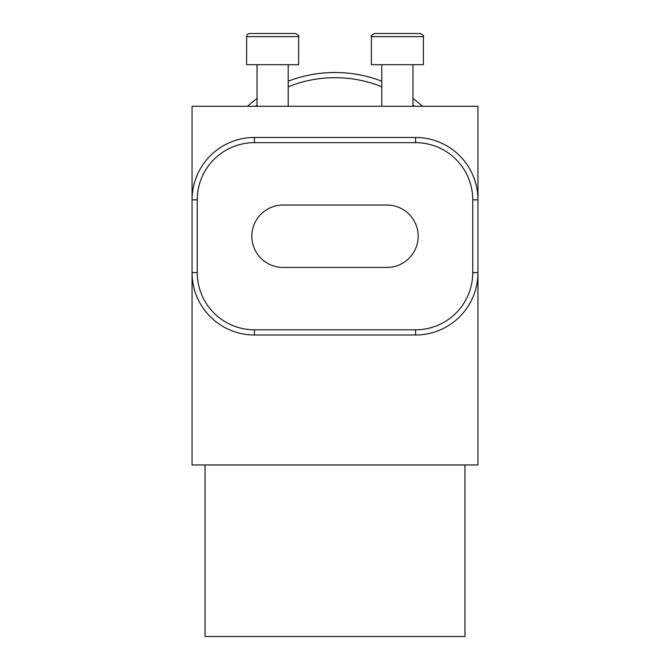 <?xml version="1.0" encoding="UTF-8"?>
<svg xmlns="http://www.w3.org/2000/svg" width="670" height="670" viewBox="0 0 670 670"><rect width="100%" height="100%" fill="white"/><g stroke="black" fill="none" stroke-linecap="round" stroke-linejoin="round"><path stroke-width="1" d="M464.955 464.955L464.955 636.5L205.045 636.5L205.045 464.955M255.521 106.279A124.762 124.762 0 0 1 257.029 105.056M288.217 86.79A124.762 124.762 0 0 1 381.783 86.79M412.971 105.056A124.762 124.762 0 0 1 414.479 106.279M422.41 106.279A129.955 129.955 0 0 0 412.971 98.482M381.783 81.204A129.955 129.955 0 0 0 288.217 81.204M257.029 98.482A129.955 129.955 0 0 0 247.59 106.279M386.984 267.422L283.016 267.422A31.189 31.189 0 0 1 251.828 236.234A31.189 31.189 0 0 1 283.016 205.045L386.984 205.045A31.189 31.189 0 0 1 418.172 236.234A31.189 31.189 0 0 1 386.984 267.422M254.424 335L415.576 335A62.377 62.377 0 0 0 477.953 272.623L477.953 199.844A62.377 62.377 0 0 0 415.576 137.467L254.424 137.467A62.377 62.377 0 0 0 192.047 199.844L192.047 272.623A62.377 62.377 0 0 0 254.424 335L254.424 329.799A57.184 57.184 0 0 1 197.248 272.623L192.047 272.623L192.047 464.955L477.953 464.955L477.953 272.623L472.752 272.623A57.184 57.184 0 0 1 415.576 329.799L254.424 329.799M197.248 272.623L197.248 199.844L192.047 199.844L192.047 106.279L477.953 106.279L477.953 199.844L472.752 199.844L472.752 272.623M420.073 33.5L374.505 33.5C371.54 35.058 370.502 36.096 371.389 36.615L423.373 36.615C424.261 36.113 423.222 35.075 420.249 33.5L420.073 33.5M382.486 33.5L420.249 33.5M423.373 36.615L423.373 64.688L371.389 64.688L371.389 36.615M257.029 106.279L257.029 64.688M272.623 33.5L249.751 33.5C247.85 33.684 246.811 34.723 246.627 36.615L298.611 36.615C299.507 36.113 298.46 35.075 295.495 33.5L272.623 33.5M298.611 36.615L298.611 64.688L246.627 64.688L246.627 36.615M415.576 335L415.576 329.799M415.576 137.467L415.576 142.66A57.184 57.184 0 0 1 472.752 199.844M197.248 199.844A57.184 57.184 0 0 1 254.424 142.66L254.424 137.467M254.424 142.66L415.576 142.66M381.783 64.688L381.783 106.279M412.971 64.688L412.971 106.279M288.217 64.688L288.217 106.279"/></g></svg>
